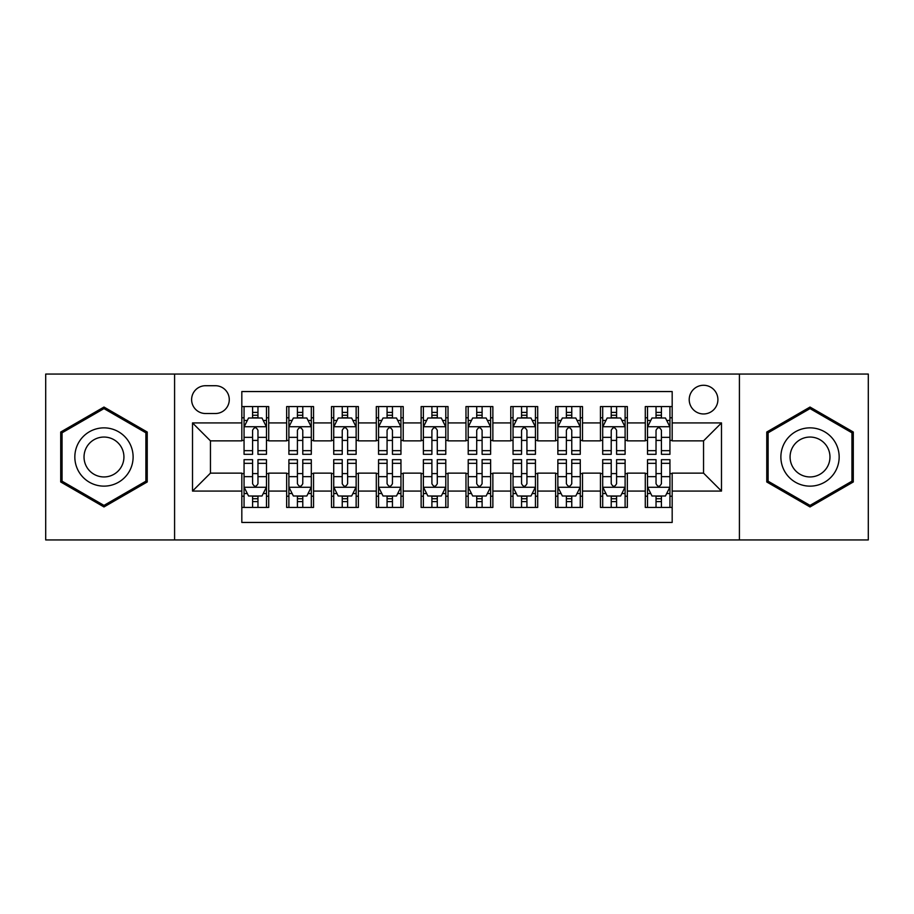<?xml version="1.0" encoding="UTF-8"?>
<svg xmlns="http://www.w3.org/2000/svg" width="914" height="914" viewBox="0 0 914 914"><rect width="100%" height="100%" fill="white"/><g stroke="black" fill="none" stroke-linecap="round" stroke-linejoin="round"><path stroke-width="1.37" d="M703.552 385.274A14.35 14.35 0 0 0 689.213 399.624A14.35 14.35 0 0 0 703.552 413.962A14.35 14.35 0 0 0 717.901 399.624A14.35 14.35 0 0 0 703.552 385.274M739.415 539.934L868.3 539.934L868.3 374.066L739.415 374.066L739.415 539.934L174.585 539.934L174.585 374.066L45.7 374.066L45.7 539.934L174.585 539.934M672.178 406.57L645.284 406.57L645.284 422.931L627.347 422.931L627.347 440.856L645.284 440.856L645.284 422.931M627.347 422.931L627.347 406.57L600.452 406.57L600.452 422.931L582.515 422.931L582.515 440.856L600.452 440.856L600.452 422.931M582.515 422.931L582.515 406.57L555.621 406.57L555.621 422.931L537.695 422.931L537.695 440.856L555.621 440.856L555.621 422.931M537.695 422.931L537.695 406.57L510.789 406.57L510.789 422.931L492.863 422.931L492.863 440.856L510.789 440.856L510.789 422.931M492.863 422.931L492.863 406.57L465.969 406.57L465.969 422.931L448.031 422.931L448.031 440.856L465.969 440.856L465.969 422.931M448.031 422.931L448.031 406.57L421.137 406.57L421.137 422.931L403.211 422.931L403.211 440.856L421.137 440.856L421.137 422.931M403.211 422.931L403.211 406.57L376.305 406.57L376.305 422.931L358.379 422.931L358.379 440.856L376.305 440.856L376.305 422.931M358.379 422.931L358.379 406.57L331.485 406.57L331.485 422.931L313.548 422.931L313.548 440.856L331.485 440.856L331.485 422.931M313.548 422.931L313.548 406.57L286.653 406.57L286.653 440.856L268.716 440.856L268.716 406.57L241.822 406.57M241.822 507.43L268.716 507.43L268.716 473.144L286.653 473.144L286.653 507.43L313.548 507.43L313.548 473.144L331.485 473.144L331.485 491.069L313.548 491.069M331.485 491.069L331.485 507.43L358.379 507.43L358.379 473.144L376.305 473.144L376.305 491.069L358.379 491.069M376.305 491.069L376.305 507.43L403.211 507.43L403.211 473.144L421.137 473.144L421.137 491.069L403.211 491.069M421.137 491.069L421.137 507.43L448.031 507.43L448.031 473.144L465.969 473.144L465.969 491.069L448.031 491.069M465.969 491.069L465.969 507.43L492.863 507.43L492.863 473.144L510.789 473.144L510.789 491.069L492.863 491.069M510.789 491.069L510.789 507.43L537.695 507.43L537.695 473.144L555.621 473.144L555.621 491.069L537.695 491.069M555.621 491.069L555.621 507.43L582.515 507.43L582.515 473.144L600.452 473.144L600.452 491.069L582.515 491.069M600.452 491.069L600.452 507.43L627.347 507.43L627.347 473.144L645.284 473.144L645.284 491.069L627.347 491.069M205.513 413.516L215.373 413.516A13.893 13.893 0 0 0 229.277 399.624A13.893 13.893 0 0 0 215.373 385.719L205.513 385.719A13.893 13.893 0 0 0 191.62 399.624A13.893 13.893 0 0 0 205.513 413.516M739.415 374.066L174.585 374.066M672.178 422.931L672.178 391.546L241.822 391.546L241.822 440.856L210.448 440.856L210.448 473.144L241.822 473.144L241.822 522.454L672.178 522.454L672.178 473.144L703.552 473.144L703.552 440.856L672.178 440.856L672.178 422.931L721.489 422.931L721.489 491.069L672.178 491.069M241.822 491.069L192.511 491.069L192.511 422.931L241.822 422.931M645.284 491.069L645.284 507.43L672.178 507.43M241.822 417.778L244.061 417.778M252.584 417.778L257.965 417.778M266.477 417.778L268.716 417.778M241.822 440.411L244.061 440.411M252.584 440.411L257.965 440.411M266.477 440.411L268.716 440.411M241.822 473.589L244.061 473.589M252.584 473.589L257.965 473.589M266.477 473.589L268.716 473.589M241.822 496.222L244.061 496.222M252.584 496.222L257.965 496.222M266.477 496.222L268.716 496.222M286.653 440.411L288.893 440.411M297.416 440.411L302.785 440.411M311.308 440.411L313.548 440.411M286.653 417.778L288.893 417.778M297.416 417.778L302.785 417.778M311.308 417.778L313.548 417.778M286.653 473.589L288.893 473.589M297.416 473.589L302.785 473.589M311.308 473.589L313.548 473.589M286.653 496.222L288.893 496.222M297.416 496.222L302.785 496.222M311.308 496.222L313.548 496.222M331.485 473.589L333.724 473.589M342.236 473.589L347.617 473.589M356.14 473.589L358.379 473.589M331.485 496.222L333.724 496.222M342.236 496.222L347.617 496.222M356.14 496.222L358.379 496.222M331.485 417.778L333.724 417.778M342.236 417.778L347.617 417.778M356.14 417.778L358.379 417.778M331.485 440.411L333.724 440.411M342.236 440.411L347.617 440.411M356.14 440.411L358.379 440.411M376.305 473.589L378.556 473.589M387.068 473.589L392.449 473.589M400.96 473.589L403.211 473.589M376.305 496.222L378.556 496.222M387.068 496.222L392.449 496.222M400.96 496.222L403.211 496.222M376.305 417.778L378.556 417.778M387.068 417.778L392.449 417.778M400.96 417.778L403.211 417.778M376.305 440.411L378.556 440.411M387.068 440.411L392.449 440.411M400.96 440.411L403.211 440.411M421.137 473.589L423.376 473.589M431.899 473.589L437.28 473.589M445.792 473.589L448.031 473.589M421.137 496.222L423.376 496.222M431.899 496.222L437.28 496.222M445.792 496.222L448.031 496.222M421.137 417.778L423.376 417.778M431.899 417.778L437.28 417.778M445.792 417.778L448.031 417.778M421.137 440.411L423.376 440.411M431.899 440.411L437.28 440.411M445.792 440.411L448.031 440.411M465.969 473.589L468.208 473.589M476.72 473.589L482.101 473.589M490.624 473.589L492.863 473.589M465.969 496.222L468.208 496.222M476.72 496.222L482.101 496.222M490.624 496.222L492.863 496.222M465.969 417.778L468.208 417.778M476.72 417.778L482.101 417.778M490.624 417.778L492.863 417.778M465.969 440.411L468.208 440.411M476.72 440.411L482.101 440.411M490.624 440.411L492.863 440.411M510.789 473.589L513.04 473.589M521.551 473.589L526.932 473.589M535.444 473.589L537.695 473.589M510.789 496.222L513.04 496.222M521.551 496.222L526.932 496.222M535.444 496.222L537.695 496.222M510.789 417.778L513.04 417.778M521.551 417.778L526.932 417.778M535.444 417.778L537.695 417.778M510.789 440.411L513.04 440.411M521.551 440.411L526.932 440.411M535.444 440.411L537.695 440.411M555.621 473.589L557.86 473.589M566.383 473.589L571.764 473.589M580.276 473.589L582.515 473.589M555.621 496.222L557.86 496.222M566.383 496.222L571.764 496.222M580.276 496.222L582.515 496.222M555.621 417.778L557.86 417.778M566.383 417.778L571.764 417.778M580.276 417.778L582.515 417.778M555.621 440.411L557.86 440.411M566.383 440.411L571.764 440.411M580.276 440.411L582.515 440.411M600.452 473.589L602.692 473.589M611.215 473.589L616.584 473.589M625.107 473.589L627.347 473.589M600.452 496.222L602.692 496.222M611.215 496.222L616.584 496.222M625.107 496.222L627.347 496.222M600.452 417.778L602.692 417.778M611.215 417.778L616.584 417.778M625.107 417.778L627.347 417.778M600.452 440.411L602.692 440.411M611.215 440.411L616.584 440.411M625.107 440.411L627.347 440.411M645.284 473.589L647.523 473.589M656.035 473.589L661.416 473.589M669.939 473.589L672.178 473.589M645.284 496.222L647.523 496.222M656.035 496.222L661.416 496.222M669.939 496.222L672.178 496.222M645.284 417.778L647.523 417.778M656.035 417.778L661.416 417.778M669.939 417.778L672.178 417.778M645.284 440.411L647.523 440.411M656.035 440.411L661.416 440.411M669.939 440.411L672.178 440.411M210.448 440.856L192.511 422.931M210.448 473.144L192.511 491.069M721.489 422.931L703.552 440.856M721.489 491.069L703.552 473.144M103.979 506.95L147.234 481.975L147.234 432.025L103.979 407.05L60.712 432.025L60.712 481.975L103.979 506.95M853.288 432.025L810.021 407.05L766.766 432.025L766.766 481.975L810.021 506.95L853.288 481.975L853.288 432.025M257.965 412.397L252.584 412.397M266.477 450.659L257.965 450.659L257.965 454.315L266.477 454.315L266.477 426.964L261.998 417.995L248.551 417.995L244.061 426.964L244.061 454.315L252.584 454.315L252.584 450.659L244.061 450.659M244.061 426.964L244.061 406.57M266.477 426.964L266.477 406.57M252.584 417.995L252.584 406.57M257.965 406.57L257.965 417.995M257.965 450.659L257.965 430.323C256.171 426.872 254.378 426.872 252.584 430.323L252.584 450.659M252.584 501.603L257.965 501.603M244.061 463.341L252.584 463.341L252.584 459.685L244.061 459.685L244.061 487.036L248.551 496.005L261.998 496.005L266.477 487.036L266.477 459.685L257.965 459.685L257.965 463.341L266.477 463.341M266.477 487.036L266.477 507.43M244.061 487.036L244.061 507.43M257.965 496.005L257.965 507.43M252.584 507.43L252.584 496.005M252.584 463.341L252.584 483.677C254.378 487.128 256.171 487.128 257.965 483.677L257.965 463.341M103.979 427.866A29.134 29.134 0 0 0 74.834 457A29.134 29.134 0 0 0 103.979 486.134A29.134 29.134 0 0 0 133.113 457A29.134 29.134 0 0 0 103.979 427.866M103.979 437.052A19.948 19.948 0 0 0 84.031 457A19.948 19.948 0 0 0 103.979 476.948A19.948 19.948 0 0 0 123.927 457A19.948 19.948 0 0 0 103.979 437.052M145.886 481.198L103.979 505.396L62.061 481.198L62.061 432.802L103.979 408.604L145.886 432.802L145.886 481.198M784.783 442.433A29.134 29.134 0 0 0 795.454 482.238A29.134 29.134 0 0 0 835.259 471.567A29.134 29.134 0 0 0 824.588 431.762A29.134 29.134 0 0 0 784.783 442.433M792.746 447.026A19.948 19.948 0 0 0 800.047 474.275A19.948 19.948 0 0 0 827.296 466.974A19.948 19.948 0 0 0 819.995 439.725A19.948 19.948 0 0 0 792.746 447.026M851.939 432.802L851.939 481.198L810.021 505.396L768.114 481.198L768.114 432.802L810.021 408.604L851.939 432.802M302.785 412.397L297.416 412.397M311.308 450.659L302.785 450.659L302.785 454.315L311.308 454.315L311.308 426.964L306.83 417.995L293.371 417.995L288.893 426.964L288.893 454.315L297.416 454.315L297.416 450.659L288.893 450.659M288.893 426.964L288.893 406.57M311.308 426.964L311.308 406.57M297.416 417.995L297.416 406.57M302.785 406.57L302.785 417.995M302.785 450.659L302.785 430.323C301.003 426.872 299.209 426.872 297.416 430.323L297.416 450.659M347.617 412.397L342.236 412.397M356.14 450.659L347.617 450.659L347.617 454.315L356.14 454.315L356.14 426.964L351.65 417.995L338.203 417.995L333.724 426.964L333.724 454.315L342.236 454.315L342.236 450.659L333.724 450.659M333.724 426.964L333.724 406.57M356.14 426.964L356.14 406.57M342.236 417.995L342.236 406.57M347.617 406.57L347.617 417.995M347.617 450.659L347.617 430.323C345.823 426.872 344.03 426.872 342.236 430.323L342.236 450.659M392.449 412.397L387.068 412.397M400.96 450.659L392.449 450.659L392.449 454.315L400.96 454.315L400.96 426.964L396.482 417.995L383.035 417.995L378.556 426.964L378.556 454.315L387.068 454.315L387.068 450.659L378.556 450.659M378.556 426.964L378.556 406.57M400.96 426.964L400.96 406.57M387.068 417.995L387.068 406.57M392.449 406.57L392.449 417.995M392.449 450.659L392.449 430.323C390.655 426.872 388.861 426.872 387.068 430.323L387.068 450.659M437.28 412.397L431.899 412.397M445.792 450.659L437.28 450.659L437.28 454.315L445.792 454.315L445.792 426.964L441.313 417.995L427.866 417.995L423.376 426.964L423.376 454.315L431.899 454.315L431.899 450.659L423.376 450.659M423.376 426.964L423.376 406.57M445.792 426.964L445.792 406.57M431.899 417.995L431.899 406.57M437.28 406.57L437.28 417.995M437.28 450.659L437.28 430.323C435.487 426.872 433.693 426.872 431.899 430.323L431.899 450.659M297.416 501.603L302.785 501.603M288.893 463.341L297.416 463.341L297.416 459.685L288.893 459.685L288.893 487.036L293.371 496.005L306.83 496.005L311.308 487.036L311.308 459.685L302.785 459.685L302.785 463.341L311.308 463.341M311.308 487.036L311.308 507.43M288.893 487.036L288.893 507.43M302.785 496.005L302.785 507.43M297.416 507.43L297.416 496.005M297.416 463.341L297.416 483.677C299.198 487.128 300.992 487.128 302.785 483.677L302.785 463.341M342.236 501.603L347.617 501.603M333.724 463.341L342.236 463.341L342.236 459.685L333.724 459.685L333.724 487.036L338.203 496.005L351.65 496.005L356.14 487.036L356.14 459.685L347.617 459.685L347.617 463.341L356.14 463.341M356.14 487.036L356.14 507.43M333.724 487.036L333.724 507.43M347.617 496.005L347.617 507.43M342.236 507.43L342.236 496.005M342.236 463.341L342.236 483.677C344.03 487.128 345.823 487.128 347.617 483.677L347.617 463.341M387.068 501.603L392.449 501.603M378.556 463.341L387.068 463.341L387.068 459.685L378.556 459.685L378.556 487.036L383.035 496.005L396.482 496.005L400.96 487.036L400.96 459.685L392.449 459.685L392.449 463.341L400.96 463.341M400.96 487.036L400.96 507.43M378.556 487.036L378.556 507.43M392.449 496.005L392.449 507.43M387.068 507.43L387.068 496.005M387.068 463.341L387.068 483.677C388.861 487.128 390.655 487.128 392.449 483.677L392.449 463.341M431.899 501.603L437.28 501.603M423.376 463.341L431.899 463.341L431.899 459.685L423.376 459.685L423.376 487.036L427.866 496.005L441.313 496.005L445.792 487.036L445.792 459.685L437.28 459.685L437.28 463.341L445.792 463.341M445.792 487.036L445.792 507.43M423.376 487.036L423.376 507.43M437.28 496.005L437.28 507.43M431.899 507.43L431.899 496.005M431.899 463.341L431.899 483.677C433.682 487.128 435.475 487.128 437.28 483.677L437.28 463.341M482.101 412.397L476.72 412.397M490.624 450.659L482.101 450.659L482.101 454.315L490.624 454.315L490.624 426.964L486.134 417.995L472.687 417.995L468.208 426.964L468.208 454.315L476.72 454.315L476.72 450.659L468.208 450.659M468.208 426.964L468.208 406.57M490.624 426.964L490.624 406.57M476.72 417.995L476.72 406.57M482.101 406.57L482.101 417.995M482.101 450.659L482.101 430.323C480.318 426.872 478.525 426.872 476.72 430.323L476.72 450.659M476.72 501.603L482.101 501.603M468.208 463.341L476.72 463.341L476.72 459.685L468.208 459.685L468.208 487.036L472.687 496.005L486.134 496.005L490.624 487.036L490.624 459.685L482.101 459.685L482.101 463.341L490.624 463.341M490.624 487.036L490.624 507.43M468.208 487.036L468.208 507.43M482.101 496.005L482.101 507.43M476.72 507.43L476.72 496.005M476.72 463.341L476.72 483.677C478.513 487.128 480.307 487.128 482.101 483.677L482.101 463.341M526.932 412.397L521.551 412.397M535.444 450.659L526.932 450.659L526.932 454.315L535.444 454.315L535.444 426.964L530.965 417.995L517.518 417.995L513.04 426.964L513.04 454.315L521.551 454.315L521.551 450.659L513.04 450.659M513.04 426.964L513.04 406.57M535.444 426.964L535.444 406.57M521.551 417.995L521.551 406.57M526.932 406.57L526.932 417.995M526.932 450.659L526.932 430.323C525.139 426.872 523.345 426.872 521.551 430.323L521.551 450.659M521.551 501.603L526.932 501.603M513.04 463.341L521.551 463.341L521.551 459.685L513.04 459.685L513.04 487.036L517.518 496.005L530.965 496.005L535.444 487.036L535.444 459.685L526.932 459.685L526.932 463.341L535.444 463.341M535.444 487.036L535.444 507.43M513.04 487.036L513.04 507.43M526.932 496.005L526.932 507.43M521.551 507.43L521.551 496.005M521.551 463.341L521.551 483.677C523.345 487.128 525.139 487.128 526.932 483.677L526.932 463.341M571.764 412.397L566.383 412.397M580.276 450.659L571.764 450.659L571.764 454.315L580.276 454.315L580.276 426.964L575.797 417.995L562.35 417.995L557.86 426.964L557.86 454.315L566.383 454.315L566.383 450.659L557.86 450.659M557.86 426.964L557.86 406.57M580.276 426.964L580.276 406.57M566.383 417.995L566.383 406.57M571.764 406.57L571.764 417.995M571.764 450.659L571.764 430.323C569.97 426.872 568.177 426.872 566.383 430.323L566.383 450.659M566.383 501.603L571.764 501.603M557.86 463.341L566.383 463.341L566.383 459.685L557.86 459.685L557.86 487.036L562.35 496.005L575.797 496.005L580.276 487.036L580.276 459.685L571.764 459.685L571.764 463.341L580.276 463.341M580.276 487.036L580.276 507.43M557.86 487.036L557.86 507.43M571.764 496.005L571.764 507.43M566.383 507.43L566.383 496.005M566.383 463.341L566.383 483.677C568.177 487.128 569.97 487.128 571.764 483.677L571.764 463.341M616.584 412.397L611.215 412.397M625.107 450.659L616.584 450.659L616.584 454.315L625.107 454.315L625.107 426.964L620.629 417.995L607.17 417.995L602.692 426.964L602.692 454.315L611.215 454.315L611.215 450.659L602.692 450.659M602.692 426.964L602.692 406.57M625.107 426.964L625.107 406.57M611.215 417.995L611.215 406.57M616.584 406.57L616.584 417.995M616.584 450.659L616.584 430.323C614.802 426.872 613.008 426.872 611.215 430.323L611.215 450.659M611.215 501.603L616.584 501.603M602.692 463.341L611.215 463.341L611.215 459.685L602.692 459.685L602.692 487.036L607.17 496.005L620.629 496.005L625.107 487.036L625.107 459.685L616.584 459.685L616.584 463.341L625.107 463.341M625.107 487.036L625.107 507.43M602.692 487.036L602.692 507.43M616.584 496.005L616.584 507.43M611.215 507.43L611.215 496.005M611.215 463.341L611.215 483.677C612.997 487.128 614.791 487.128 616.584 483.677L616.584 463.341M661.416 412.397L656.035 412.397M669.939 450.659L661.416 450.659L661.416 454.315L669.939 454.315L669.939 426.964L665.449 417.995L652.002 417.995L647.523 426.964L647.523 454.315L656.035 454.315L656.035 450.659L647.523 450.659M647.523 426.964L647.523 406.57M669.939 426.964L669.939 406.57M656.035 417.995L656.035 406.57M661.416 406.57L661.416 417.995M661.416 450.659L661.416 430.323C659.622 426.872 657.829 426.872 656.035 430.323L656.035 450.659M656.035 501.603L661.416 501.603M647.523 463.341L656.035 463.341L656.035 459.685L647.523 459.685L647.523 487.036L652.002 496.005L665.449 496.005L669.939 487.036L669.939 459.685L661.416 459.685L661.416 463.341L669.939 463.341M669.939 487.036L669.939 507.43M647.523 487.036L647.523 507.43M661.416 496.005L661.416 507.43M656.035 507.43L656.035 496.005M656.035 463.341L656.035 483.677C657.829 487.128 659.622 487.128 661.416 483.677L661.416 463.341M286.653 491.069L268.716 491.069M286.653 422.931L268.716 422.931M266.362 426.735L244.175 426.735M244.061 420.463L247.317 420.463M263.232 420.463L266.477 420.463M252.584 437.36L244.061 437.36M266.477 437.36L257.965 437.36M257.965 415.253L252.584 415.253M244.175 487.265L266.362 487.265M266.477 493.537L263.232 493.537M247.317 493.537L244.061 493.537M257.965 476.64L266.477 476.64M244.061 476.64L252.584 476.64M252.584 498.747L257.965 498.747M311.194 426.735L289.007 426.735M288.893 420.463L292.149 420.463M308.064 420.463L311.308 420.463M297.416 437.36L288.893 437.36M311.308 437.36L302.785 437.36M302.785 415.253L297.416 415.253M356.026 426.735L333.839 426.735M333.724 420.463L336.969 420.463M352.884 420.463L356.14 420.463M342.236 437.36L333.724 437.36M356.14 437.36L347.617 437.36M347.617 415.253L342.236 415.253M400.858 426.735L378.659 426.735M378.556 420.463L381.801 420.463M397.716 420.463L400.96 420.463M387.068 437.36L378.556 437.36M400.96 437.36L392.449 437.36M392.449 415.253L387.068 415.253M445.678 426.735L423.49 426.735M423.376 420.463L426.632 420.463M442.547 420.463L445.792 420.463M431.899 437.36L423.376 437.36M445.792 437.36L437.28 437.36M437.28 415.253L431.899 415.253M289.007 487.265L311.194 487.265M311.308 493.537L308.064 493.537M292.149 493.537L288.893 493.537M302.785 476.64L311.308 476.64M288.893 476.64L297.416 476.64M297.416 498.747L302.785 498.747M333.839 487.265L356.026 487.265M356.14 493.537L352.884 493.537M336.969 493.537L333.724 493.537M347.617 476.64L356.14 476.64M333.724 476.64L342.236 476.64M342.236 498.747L347.617 498.747M378.659 487.265L400.858 487.265M400.96 493.537L397.716 493.537M381.801 493.537L378.556 493.537M392.449 476.64L400.96 476.64M378.556 476.64L387.068 476.64M387.068 498.747L392.449 498.747M423.49 487.265L445.678 487.265M445.792 493.537L442.547 493.537M426.632 493.537L423.376 493.537M437.28 476.64L445.792 476.64M423.376 476.64L431.899 476.64M431.899 498.747L437.28 498.747M490.51 426.735L468.322 426.735M468.208 420.463L471.453 420.463M487.368 420.463L490.624 420.463M476.72 437.36L468.208 437.36M490.624 437.36L482.101 437.36M482.101 415.253L476.72 415.253M468.322 487.265L490.51 487.265M490.624 493.537L487.368 493.537M471.453 493.537L468.208 493.537M482.101 476.64L490.624 476.64M468.208 476.64L476.72 476.64M476.72 498.747L482.101 498.747M535.341 426.735L513.142 426.735M513.04 420.463L516.284 420.463M532.199 420.463L535.444 420.463M521.551 437.36L513.04 437.36M535.444 437.36L526.932 437.36M526.932 415.253L521.551 415.253M513.142 487.265L535.341 487.265M535.444 493.537L532.199 493.537M516.284 493.537L513.04 493.537M526.932 476.64L535.444 476.64M513.04 476.64L521.551 476.64M521.551 498.747L526.932 498.747M580.162 426.735L557.974 426.735M557.86 420.463L561.116 420.463M577.031 420.463L580.276 420.463M566.383 437.36L557.86 437.36M580.276 437.36L571.764 437.36M571.764 415.253L566.383 415.253M557.974 487.265L580.162 487.265M580.276 493.537L577.031 493.537M561.116 493.537L557.86 493.537M571.764 476.64L580.276 476.64M557.86 476.64L566.383 476.64M566.383 498.747L571.764 498.747M624.993 426.735L602.806 426.735M602.692 420.463L605.936 420.463M621.851 420.463L625.107 420.463M611.215 437.36L602.692 437.36M625.107 437.36L616.584 437.36M616.584 415.253L611.215 415.253M602.806 487.265L624.993 487.265M625.107 493.537L621.851 493.537M605.936 493.537L602.692 493.537M616.584 476.64L625.107 476.64M602.692 476.64L611.215 476.64M611.215 498.747L616.584 498.747M669.825 426.735L647.638 426.735M647.523 420.463L650.768 420.463M666.683 420.463L669.939 420.463M656.035 437.36L647.523 437.36M669.939 437.36L661.416 437.36M661.416 415.253L656.035 415.253M647.638 487.265L669.825 487.265M669.939 493.537L666.683 493.537M650.768 493.537L647.523 493.537M661.416 476.64L669.939 476.64M647.523 476.64L656.035 476.64M656.035 498.747L661.416 498.747"/></g></svg>

